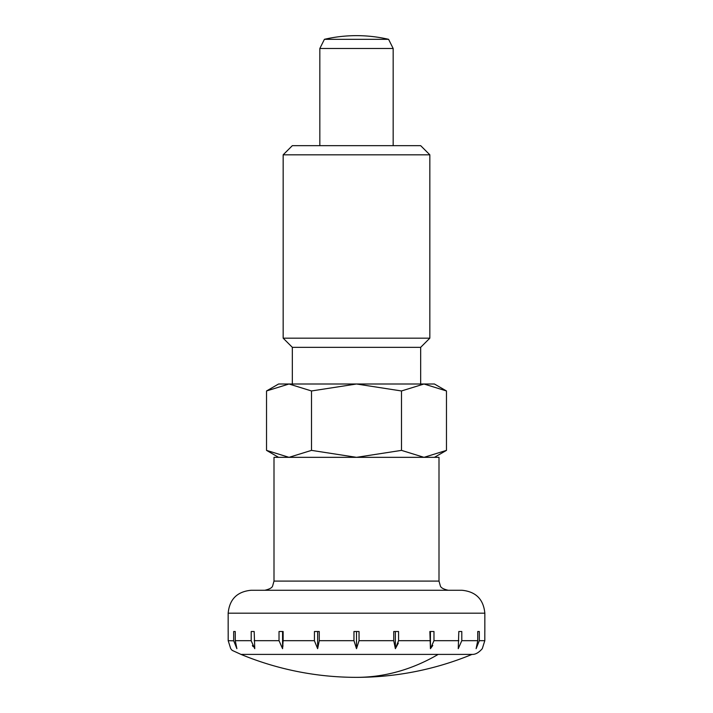 <?xml version="1.0" encoding="UTF-8"?>
<svg xmlns="http://www.w3.org/2000/svg" width="713" height="713" viewBox="0 0 713 713"><rect width="100%" height="100%" fill="white"/><g stroke="black" fill="none" stroke-linecap="round" stroke-linejoin="round"><path stroke-width="1.07" d="M438.174 654.4L240.994 654.4A302.152 302.152 0 0 0 472.006 654.4L438.174 654.4A302.152 213.65 90 0 1 356.5 677.35M439.003 581.095L439.003 457.336L273.997 457.336L273.997 581.095L439.003 581.095L440.358 585.881C440.803 587.708 443.406 589.161 448.174 590.266M228.16 631.513L228.16 613.18C229.515 599.259 237.153 591.621 251.074 590.266L461.926 590.266C475.847 591.621 483.485 599.259 484.84 613.18L484.84 631.513M395.367 631.513L395.367 648.678L393.736 640.684L393.736 631.513L398.567 631.513L398.567 640.684L395.367 648.678L398.291 643.171M430.429 631.513L430.429 648.678L429.868 631.513L433.976 631.513L433.976 640.684L430.429 648.678L432.782 645.497M472.006 654.4C475.348 654.605 478.771 652.698 482.273 648.678L484.813 640.684L484.813 631.513M479.323 640.684L476.115 648.678L477.746 640.684L477.746 631.513L479.323 631.513L479.323 640.684L484.813 640.684M461.801 640.684L458.254 648.678L458.815 631.513L461.801 631.513L461.801 640.684L477.746 640.684M359.04 640.684L356.5 648.678L353.96 640.684L353.96 631.513L359.04 631.513L359.04 640.684L393.736 640.684M393.166 145.657L393.166 48.484L388.585 39.313A142.208 142.208 0 0 0 324.415 39.313L319.834 48.484L319.834 145.657M319.834 48.484L393.166 48.484M324.415 39.313L388.585 39.313M283.132 640.684L282.571 648.678L279.024 640.684L279.024 631.513L283.132 631.513L283.132 640.684L314.433 640.684L314.433 631.513L319.264 631.513L319.264 640.684L317.633 648.678L314.433 640.809M235.254 640.684L236.885 648.678L233.677 640.684L233.677 631.513L235.254 631.513L235.254 640.684L251.199 640.684L251.199 631.513L254.184 631.513L254.746 648.678L251.199 640.8M228.187 631.513L228.187 640.684L230.727 648.678L232.126 650.345L240.994 654.4M228.187 640.684L233.677 640.809M252.393 645.497L253.053 646.611M282.838 646.611L282.945 645.497M235.254 631.513L233.677 631.513M254.184 631.513L251.199 631.513M282.571 648.678L282.571 631.513M317.633 648.678L317.633 631.513M356.5 648.678L356.5 631.513M461.801 631.513L458.815 631.513M479.323 631.513L477.746 631.513M420.67 384.004L420.67 347.329L429.841 338.167L429.841 154.819L420.67 145.657L292.33 145.657L283.159 154.819L283.159 338.167L292.33 347.329L292.33 384.004M446.472 390.965L423.985 384.004L289.015 384.004L266.528 390.965L278.578 384.004L289.015 384.004L311.51 390.965L356.5 384.004L401.49 390.965L423.985 384.004L434.422 384.004L446.472 390.965L446.472 450.375L423.985 457.336L401.49 450.375L401.49 390.965M266.528 390.965L266.528 450.375L278.578 457.336M434.422 457.336L446.472 450.375M401.49 450.375L356.5 457.336L311.51 450.375L289.015 457.336L266.528 450.375M311.51 390.965L311.51 450.375M292.33 347.329L420.67 347.329M283.159 338.167L429.841 338.167M283.159 154.819L429.841 154.819M228.16 613.18L484.84 613.18M433.976 640.684L458.815 640.684M398.567 640.684L429.868 640.684M319.264 640.684L353.96 640.684M254.184 640.684L279.024 640.684M273.997 581.095L272.642 585.881C272.197 587.708 269.594 589.161 264.826 590.266"/></g></svg>
